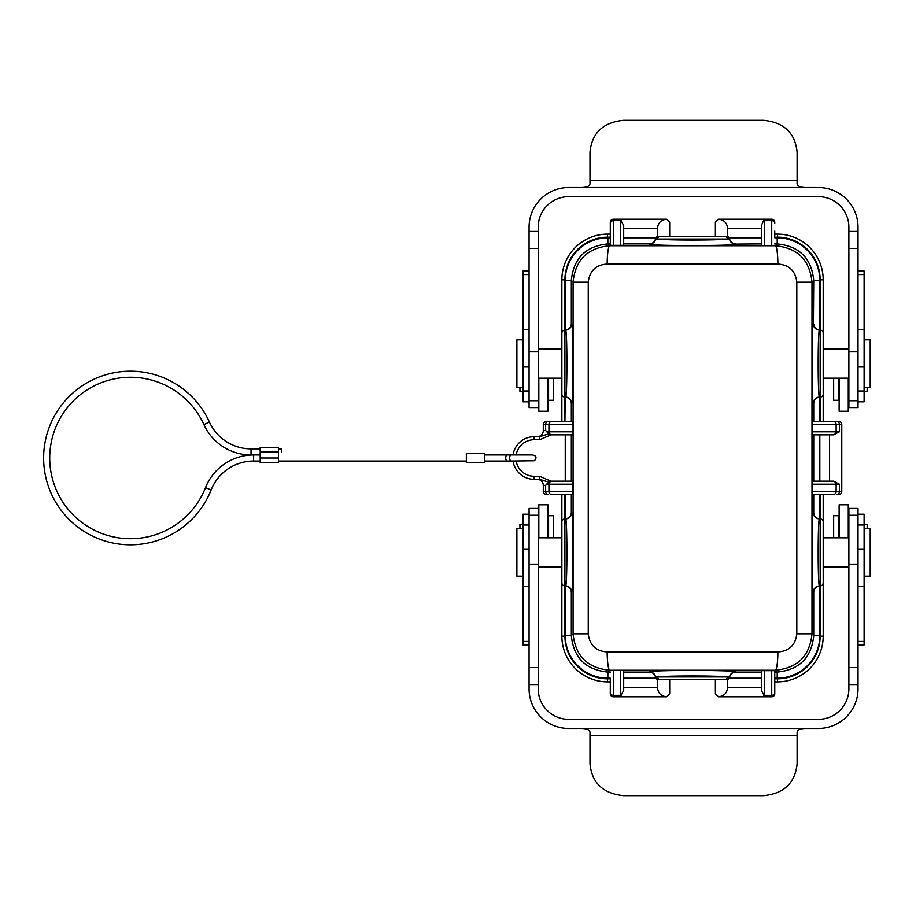 <?xml version="1.0" encoding="UTF-8"?>
<svg xmlns="http://www.w3.org/2000/svg" width="916" height="916" viewBox="0 0 916 916"><rect width="100%" height="100%" fill="white"/><g stroke="black" fill="none" stroke-linecap="round" stroke-linejoin="round"><path stroke-width="1.37" d="M727.556 228.347C727.006 222.806 723.961 219.76 718.419 219.21L715.373 222.256L715.373 236.271L727.556 236.442L729.502 238.881A3.046 3.046 -90 0 0 726.491 236.271L724.533 236.271A3.046 2.874 -90 0 1 727.396 239.042L657.677 239.042C666.997 240.358 718.041 240.358 727.396 239.042L729.502 238.881A6.091 6.091 -5 0 0 735.537 244.103L761.368 243.908L761.368 245.316L761.368 225.451L761.368 228.347L727.556 228.347L727.556 236.442M774.764 684.916L774.764 693.744A3.046 3.046 0 0 1 771.719 696.79L771.719 695.897L764.413 695.897L761.368 690.55L761.368 670.684L774.764 670.684L774.764 693.744A3.046 3.046 0 0 1 771.719 696.79L718.419 696.79L715.373 693.744L715.373 679.729L726.525 679.729L658.57 679.729L655.547 677.256C654.722 674.153 652.73 672.436 649.547 672.092L623.693 672.092L623.693 690.55L620.647 695.897L620.647 670.386L623.693 670.684L623.693 690.55M610.296 684.916L610.296 693.744A3.046 3.046 0 0 0 613.342 696.79L666.642 696.79L669.688 693.744L669.688 679.729L658.535 679.729A3.046 3.046 90 0 1 655.558 677.119L657.677 676.958A3.046 2.874 90 0 0 660.528 679.729M613.342 219.21L613.342 220.103L620.647 220.103L623.693 225.451L623.693 245.316L610.296 245.316L610.296 222.256A3.046 3.046 0 0 1 613.342 219.21L666.642 219.21L669.688 222.256L669.688 236.271L658.535 236.271L724.533 236.271M516.132 454.954A18.274 18.274 0 0 1 534.154 439.726L534.154 436.68A21.32 21.32 0 0 0 513.052 454.954A21.32 21.32 0 0 1 534.154 436.68L539.639 436.68L539.639 439.726L550.951 434.848L545.65 430.589L543.291 430.589A6.091 6.091 0 0 1 537.2 436.68M539.639 436.68L549.039 433.783M532.643 454.954L534.967 455.779L535.997 457.645L535.608 459.477L534.108 460.759L511.151 461.046A3.046 1.523 90 0 1 509.628 458A3.046 1.523 90 0 1 511.151 454.954L532.643 454.954M551.959 481.152L572.752 481.152L573.038 484.198L546.486 484.198L551.077 481.255A3.332 3.046 180 0 1 551.959 481.152L565.241 481.152L565.241 434.848L572.752 434.848L551.959 434.848A3.332 3.046 180 0 1 551.077 434.745M551.077 481.255L539.639 476.274L534.154 476.274A18.274 18.274 0 0 1 516.132 461.046M551.959 434.848L565.241 434.848M549.039 482.228L539.639 479.32L539.639 476.274M546.486 484.198L545.65 485.411L543.291 485.411L543.291 491.503L543.291 485.411A6.091 6.091 0 0 0 537.2 479.32M539.639 479.32L534.154 479.32A21.32 21.32 0 0 1 513.052 461.046A21.32 21.32 0 0 0 534.154 479.32L534.154 476.274L537.2 476.274M607.548 234.13L607.548 237.175L610.296 237.175L610.296 234.13L607.548 234.13A45.685 45.685 0 0 0 561.863 279.827L561.863 394.04A3.046 3.046 0 0 0 564.909 397.086L565.561 397.086C567.336 398.7 567.336 328.455 565.561 330.081L564.909 330.081A3.046 3.046 0 0 0 561.863 333.126A3.046 3.046 0 0 1 564.909 330.081L564.909 397.086L565.561 397.086A6.091 6.091 90 0 1 571.653 403.177C573.427 405.09 573.427 322.077 571.653 323.989A6.091 6.091 -90 0 1 565.561 330.081M561.863 582.874L561.863 636.173L564.909 636.173L564.909 518.914A3.046 3.046 0 0 0 561.863 521.96A3.046 3.046 0 0 1 564.909 518.914L564.909 494.548L561.863 494.548L561.863 582.874A3.046 3.046 0 0 0 564.909 585.919L565.561 585.919C567.336 587.545 567.336 517.3 565.561 518.914L565.035 518.914A6.091 6.091 180 0 0 565.241 518.914C568.836 518.445 570.863 516.418 571.332 512.823L571.332 494.548L565.241 494.548L565.241 518.914M565.035 518.914L565.561 518.914A6.091 6.091 -90 0 0 571.653 512.823L571.332 512.823M823.198 333.126L823.198 279.827L820.152 279.827L820.152 397.086A3.046 3.046 0 0 0 823.198 394.04A3.046 3.046 0 0 1 820.152 397.086L820.152 421.452L823.198 421.452L823.198 333.126A3.046 3.046 0 0 0 820.152 330.081L819.499 330.081C817.725 328.455 817.725 398.7 819.499 397.086L820.038 397.086A6.091 6.091 0 0 0 819.82 397.086C816.225 397.555 814.198 399.582 813.729 403.177L813.729 421.452L819.82 421.452L819.82 397.086M820.038 397.086L819.499 397.086A6.091 6.091 90 0 0 813.408 403.177L813.729 403.177M796.817 282.174C795.5 270.907 789.191 264.85 777.89 264.014L607.171 264.014C595.858 264.861 589.549 270.918 588.244 282.174L588.244 633.826C589.56 645.093 595.869 651.15 607.171 651.986L777.89 651.986C789.203 651.139 795.512 645.082 796.817 633.826L796.817 282.174L811.988 282.174C809.744 259.995 797.538 247.847 775.36 245.751L777.203 243.908C799.359 246.106 811.53 258.278 813.729 280.433L813.408 323.989A6.091 6.091 -90 0 0 819.499 330.081M777.89 264.014A18.274 2.53 -90.3 0 0 775.36 245.751L609.701 245.751C587.5 247.847 575.294 259.995 573.084 282.174L573.084 633.826C575.317 656.005 587.522 668.153 609.701 670.249L607.858 672.092C585.702 669.894 573.53 657.722 571.332 635.567L565.241 635.567L565.241 585.931C568.836 586.389 570.863 588.415 571.332 592.011L571.653 592.011A6.091 6.091 90 0 0 565.561 585.919M607.171 264.014A18.274 2.53 -89.7 0 1 609.701 245.751L607.858 243.908L607.858 237.816L610.296 237.816M588.244 282.174L573.084 282.174L571.332 280.433C573.53 258.278 585.702 246.106 607.858 243.908L610.296 243.908L610.296 245.316M588.244 633.826L573.084 633.826L571.332 635.567L571.332 592.011M607.171 651.986A18.274 2.53 89.7 0 0 609.701 670.249L775.36 670.249C797.561 668.153 809.767 656.005 811.988 633.826L811.988 282.174L813.729 280.433L819.82 280.433L819.82 330.069C816.225 329.611 814.198 327.585 813.729 323.989M777.89 651.986A18.274 2.53 90.3 0 1 775.36 670.249L777.203 672.092L777.203 678.183L774.764 678.183M796.817 633.826L811.988 633.826L813.729 635.567C811.53 657.722 799.359 669.894 777.203 672.092L774.764 672.092L774.764 670.684M729.514 677.256C730.338 674.153 732.331 672.436 735.514 672.092L735.537 671.897A6.091 6.091 -175 0 0 729.502 677.119L729.17 678.183L726.491 679.729A3.046 3.046 90 0 0 729.502 677.119L727.396 676.958C718.064 675.642 667.02 675.642 657.677 676.958L727.396 676.958A3.046 2.874 90 0 1 724.533 679.729M777.512 681.87L777.512 678.825L774.764 678.825L774.764 681.87L777.512 681.87A45.685 45.685 0 0 0 823.198 636.173L823.198 521.96A3.046 3.046 0 0 0 820.152 518.914L819.499 518.914C817.725 517.3 817.725 587.545 819.499 585.919L820.152 585.919A3.046 3.046 0 0 0 823.198 582.874A3.046 3.046 0 0 1 820.152 585.919L820.152 518.914L819.499 518.914A6.091 6.091 -90 0 1 813.408 512.823C811.633 510.91 811.633 593.923 813.408 592.011A6.091 6.091 90 0 1 819.499 585.919M655.547 238.744C654.722 241.847 652.73 243.564 649.547 243.908L649.524 244.103A6.091 6.091 5 0 0 655.558 238.881L655.89 237.816L658.57 236.271A3.046 3.046 -90 0 0 655.558 238.881L657.677 239.042A3.046 2.874 -90 0 1 660.528 236.271M561.863 636.173A45.685 45.685 0 0 0 607.548 681.87L610.296 681.87L610.296 678.183L607.858 678.183A42.697 42.64 135 0 1 565.241 635.567M813.729 434.848L819.82 434.848L819.82 481.152L813.729 481.152L813.729 434.848L812.309 434.848L812.023 431.802L812.309 421.452L813.729 421.452M819.82 494.548L819.82 518.914A6.091 6.091 0 0 0 820.038 518.914M819.82 518.914C816.225 518.445 814.198 516.418 813.729 512.823L813.408 512.823M564.909 397.086L564.909 421.452L565.241 397.086C568.836 397.555 570.863 399.582 571.332 403.177L571.653 403.177M565.035 330.081A6.091 6.091 180 0 0 565.241 330.069C568.836 329.611 570.863 327.585 571.332 323.989L571.332 280.433L565.241 280.433A42.697 42.64 -135 0 1 607.858 237.816M572.752 481.152L565.241 481.152M823.198 279.827A45.685 45.685 0 0 0 777.512 234.13L774.764 234.13L774.764 237.816L777.203 237.816A42.697 42.64 135 0 1 819.82 280.433M623.693 245.316L623.693 237.816L655.89 237.816M729.514 238.744C730.338 241.847 732.331 243.564 735.514 243.908M761.368 670.684L761.368 678.183L729.17 678.183M655.547 677.256L655.558 677.119A6.091 6.091 175 0 0 649.524 671.897L649.547 672.092M820.038 585.919A6.091 6.091 180 0 0 819.82 585.931C816.225 586.389 814.198 588.415 813.729 592.011L813.729 635.567L819.82 635.567A42.697 42.64 -135 0 1 777.203 678.183M623.693 225.451L623.693 237.816M666.642 219.21C661.1 219.76 658.054 222.806 657.505 228.347L657.505 236.442M718.419 696.79C723.961 696.24 727.006 693.194 727.556 687.653L727.556 679.558M761.368 690.55L761.368 678.183M666.642 696.79C661.1 696.24 658.054 693.194 657.505 687.653L657.505 679.558M812.023 484.198L812.309 481.152L833.365 481.152L839.411 484.198L812.023 484.198L812.023 491.503L836.136 491.503L836.136 484.198A3.046 2.782 90 0 0 833.354 481.152M819.82 434.848L829.587 434.848L829.587 481.152L833.365 481.152M829.587 481.152L819.82 481.152M812.023 431.802L839.411 431.802L833.365 434.848L812.309 434.848M610.296 670.684L613.342 670.386L613.342 696.79A3.046 3.046 0 0 1 610.296 693.744L610.296 678.183M613.342 670.386L620.647 670.386M561.863 394.04L561.863 421.452M573.038 431.802L573.038 424.497L548.924 424.497L548.924 431.802L573.038 431.802L572.752 434.848M551.707 421.452A3.046 2.782 -90 0 0 548.924 424.497L543.291 424.497L543.291 430.589L543.291 424.497A3.046 3.046 135 0 1 546.337 421.452L572.752 421.452L571.332 421.452L571.332 403.177M823.198 521.96L823.198 494.548M832.633 494.548L812.309 494.548L812.023 491.503M573.038 484.198L572.752 494.548L552.428 494.548M572.752 421.452L573.038 424.497M774.764 231.084L774.764 237.816M774.764 245.316L771.719 245.614L771.719 220.641L764.413 220.641L764.413 245.614L771.719 245.614M764.413 245.614L761.368 245.316M761.368 225.451L763.543 220.756L764.413 220.641A3.046 2.805 0 0 0 763.543 220.756M718.419 219.21L771.719 219.21A3.046 3.046 0 0 1 774.764 222.256A3.046 3.046 0 0 0 771.719 219.21L771.719 220.641A3.046 2.805 180 0 1 774.764 223.447M812.309 421.452L838.724 421.452A3.046 3.046 0 0 1 841.77 424.497L841.77 491.503A3.046 3.046 0 0 1 838.724 494.548A3.046 3.046 0 0 0 841.77 491.503L839.411 491.503L839.411 484.198M610.296 222.256L610.296 231.084M838.724 421.452L832.633 421.452M558.52 421.452L546.337 421.452M543.291 491.503A3.046 3.046 -0 0 0 546.337 494.548A3.046 3.046 -0 0 1 543.291 491.503L573.038 491.503M281.498 451.909L281.498 448.863L278.453 448.863M278.453 461.046L466.336 461.046M278.453 451.909L278.453 447.34L260.178 447.34L260.178 451.909L278.453 451.909L278.453 462.569L260.178 462.569L260.178 458L278.453 458M260.178 451.909L260.178 458M260.178 461.046L253.629 461.046L253.629 454.954L260.178 454.954M253.629 454.954A51.777 51.777 0 0 0 205.482 487.69A80.711 80.711 0 0 1 49.716 458A80.711 80.711 0 0 1 203.913 424.6A51.777 51.777 0 0 0 251.041 454.954L251.041 448.863A45.685 45.685 0 0 1 209.455 422.081L203.913 424.6M209.455 422.081A86.802 86.802 0 0 0 43.625 458A86.802 86.802 0 0 0 211.149 489.934A45.685 45.685 0 0 1 253.629 461.046M484.61 458L484.61 453.431L466.336 453.431L466.336 462.569L484.61 462.569L484.61 458M538.814 378.205L538.814 411.238L547.951 411.238L547.951 378.205M553.436 378.205L553.436 400.281L548.57 400.281L548.57 378.205M547.951 393.88L548.57 393.88M529.07 271.033L522.979 271.033L522.979 274.548L529.07 274.548M522.979 274.548L522.979 329.554L529.07 329.554M522.979 329.554L522.979 367.018L529.07 367.018M522.979 367.018L522.979 401.803L529.07 401.803M519.933 387.342L519.933 391.441L522.979 391.441M522.979 339.825L516.887 339.825L516.887 387.342L522.979 387.342M561.863 378.205L538.207 378.205M839.136 378.205L839.136 411.238L848.273 411.238L848.273 378.205M848.88 393.88L848.273 393.88M839.136 393.88L838.529 393.88M838.529 378.205L838.529 400.281L833.652 400.281L833.652 378.205M858.017 271.033L864.109 271.033L864.109 274.548L858.017 274.548M864.109 274.548L864.109 329.554L858.017 329.554M864.109 329.554L864.109 367.018L858.017 367.018M864.109 367.018L864.109 401.803L858.017 401.803M864.109 339.825L870.2 339.825L870.2 387.342L864.109 387.342M867.154 387.342L867.154 391.441L864.109 391.441M823.198 348.962L848.88 348.962M858.017 400.739L848.88 400.739L848.88 407.586L858.017 407.586L858.017 227.134A39.594 39.594 0 0 0 818.423 187.528L568.664 187.528A39.594 39.594 0 0 0 529.07 227.134L529.07 407.586L538.207 407.586L538.207 351.847L529.07 351.847M848.88 400.739L848.88 227.134A30.457 30.457 0 0 0 818.423 196.665L568.664 196.665A30.457 30.457 0 0 0 538.207 227.134L538.207 351.847M579.817 187.528C586.95 187.666 590.339 186.131 589.984 182.914L589.984 152.079C591.954 132.934 603.117 122.355 623.487 120.34L763.601 120.34C783.936 122.309 795.099 132.889 797.103 152.079L797.103 180.429L589.984 180.429M797.103 180.429L797.103 182.914C796.737 186.12 800.126 187.654 807.271 187.528M538.814 537.795L538.814 504.762L547.951 504.762L547.951 537.795M553.436 537.795L553.436 515.719L548.57 515.719L548.57 537.795M547.951 522.12L548.57 522.12M529.07 644.967L522.979 644.967L522.979 641.452L529.07 641.452M522.979 641.452L522.979 586.446L529.07 586.446M522.979 586.446L522.979 548.982L529.07 548.982M522.979 548.982L522.979 514.197L529.07 514.197M519.933 528.658L519.933 524.559L522.979 524.559M522.979 576.175L516.887 576.175L516.887 528.658L522.979 528.658M561.863 567.038L538.207 567.038M839.136 537.795L839.136 504.762L848.273 504.762L848.273 537.795M848.88 522.12L848.273 522.12M839.136 522.12L838.529 522.12M838.529 537.795L838.529 515.719L833.652 515.719L833.652 537.795M858.017 644.967L864.109 644.967L864.109 641.452L858.017 641.452M864.109 641.452L864.109 586.446L858.017 586.446M864.109 586.446L864.109 548.982L858.017 548.982M864.109 548.982L864.109 514.197L858.017 514.197M864.109 576.175L870.2 576.175L870.2 528.658L864.109 528.658M867.154 528.658L867.154 524.559L864.109 524.559M823.198 537.795L848.88 537.795M858.017 515.261L848.88 515.261L848.88 508.414L858.017 508.414L858.017 688.866A39.594 39.594 0 0 1 818.423 728.472L568.664 728.472A39.594 39.594 0 0 1 529.07 688.866L529.07 508.414L538.207 508.414L538.207 564.153L529.07 564.153M848.88 515.261L848.88 688.866A30.457 30.457 0 0 1 818.423 719.335L568.664 719.335A30.457 30.457 0 0 1 538.207 688.866L538.207 564.153M797.103 735.571L589.984 735.571L589.984 763.921C591.976 783.066 603.14 793.634 623.487 795.66L763.601 795.66C783.924 793.668 795.088 783.088 797.103 763.921L797.103 733.086C796.783 729.846 800.172 728.312 807.271 728.472M579.817 728.472C586.904 728.3 590.293 729.834 589.984 733.086L589.984 735.571M534.154 439.726L539.639 439.726M607.548 237.175A42.64 42.64 0 0 0 564.909 279.827L561.863 279.827M564.909 636.173A42.64 42.64 0 0 0 607.548 678.825L607.548 681.87M610.296 672.092L607.858 672.092L607.858 678.183M564.909 279.827L564.909 330.081M813.408 323.989C811.633 322.077 811.633 405.09 813.408 403.177M565.241 330.069L565.241 280.433M571.653 592.011C573.427 593.923 573.427 510.91 571.653 512.823M571.332 481.152L571.332 434.848M820.152 279.827A42.64 42.64 0 0 0 777.512 237.175L777.512 234.13M774.764 243.908L777.203 243.908L777.203 237.816M623.693 243.908L649.547 243.908M649.524 244.103C647.291 246.038 737.769 246.038 735.537 244.103M729.17 237.816L761.368 237.816M655.89 678.183L623.693 678.183M761.368 672.092L735.514 672.092M735.537 671.897C737.769 669.962 647.291 669.962 649.524 671.897M777.512 678.825A42.64 42.64 0 0 0 820.152 636.173L820.152 585.919M820.152 636.173L823.198 636.173M819.82 585.931L819.82 635.567M657.505 228.347L623.693 228.347M761.368 687.653L727.556 687.653M657.505 687.653L623.693 687.653M610.296 222.851A3.046 2.748 0 0 1 613.342 220.103L613.342 245.614M620.647 245.614L620.647 220.103M621.517 220.756A3.046 2.805 0 0 0 620.647 220.641L613.342 220.641A3.046 2.805 0 0 0 610.296 223.447M607.548 678.825L610.296 678.825M610.296 692.553A3.046 2.805 0 0 0 613.342 695.358L620.647 695.358A3.046 2.805 180 0 0 621.517 695.244M620.647 695.897L613.342 695.897A3.046 2.748 0 0 1 610.296 693.149M833.354 434.848A3.046 2.782 90 0 0 836.136 431.802L836.136 424.497L812.023 424.497M839.411 431.802L839.411 424.497L836.136 424.497A3.046 2.782 90 0 0 833.354 421.452M548.1 421.452A3.046 2.45 -90 0 0 545.65 424.497L545.65 430.589M546.486 431.802L548.924 431.802A3.046 2.782 -90 0 0 550.527 434.562M820.152 518.914L820.152 494.548M813.729 494.548L813.729 512.823M833.354 494.548A3.046 2.782 -90 0 0 836.136 491.503L839.411 491.503A3.046 2.45 -90 0 1 836.961 494.548M545.65 485.411L545.65 491.503A3.046 2.45 90 0 0 548.1 494.548M550.527 481.438A3.046 2.782 -90 0 0 548.924 484.198L548.924 491.503A3.046 2.782 90 0 0 551.707 494.548M777.512 237.175L774.764 237.175M764.413 220.103L771.719 220.103A3.046 2.748 180 0 1 774.764 222.851M774.764 693.149A3.046 2.748 0 0 1 771.719 695.897L771.719 670.386M764.413 670.386L764.413 695.897M763.543 695.244A3.046 2.805 180 0 0 764.413 695.358L771.719 695.358A3.046 2.805 0 0 0 774.764 692.553M841.77 424.497L839.411 424.497A3.046 2.45 90 0 0 836.961 421.452M211.149 489.934L205.482 487.69M511.151 461.046L507.235 461.046A3.046 1.523 -90 0 1 505.712 458A3.046 1.523 -90 0 1 507.235 454.954L511.151 454.954M848.88 351.847L858.017 351.847M848.88 248.431L858.017 248.431M848.88 231.416L858.017 231.416M538.207 231.416L529.07 231.416M538.207 248.431L529.07 248.431M848.88 564.153L858.017 564.153M848.88 667.569L858.017 667.569M848.88 684.584L858.017 684.584M538.207 684.584L529.07 684.584M538.207 667.569L529.07 667.569M251.041 448.863L260.178 448.863M484.633 454.954L507.235 454.954M507.235 461.046L484.633 461.046M538.207 393.88L538.814 393.88M522.979 390.995L529.07 390.995M561.863 348.962L538.207 348.962M864.109 390.995L858.017 390.995M823.198 378.205L848.88 378.205M529.07 400.739L538.207 400.739M538.207 522.12L538.814 522.12M522.979 525.005L529.07 525.005M561.863 537.795L538.207 537.795M864.109 525.005L858.017 525.005M823.198 567.038L848.88 567.038M529.07 515.261L538.207 515.261"/></g></svg>
